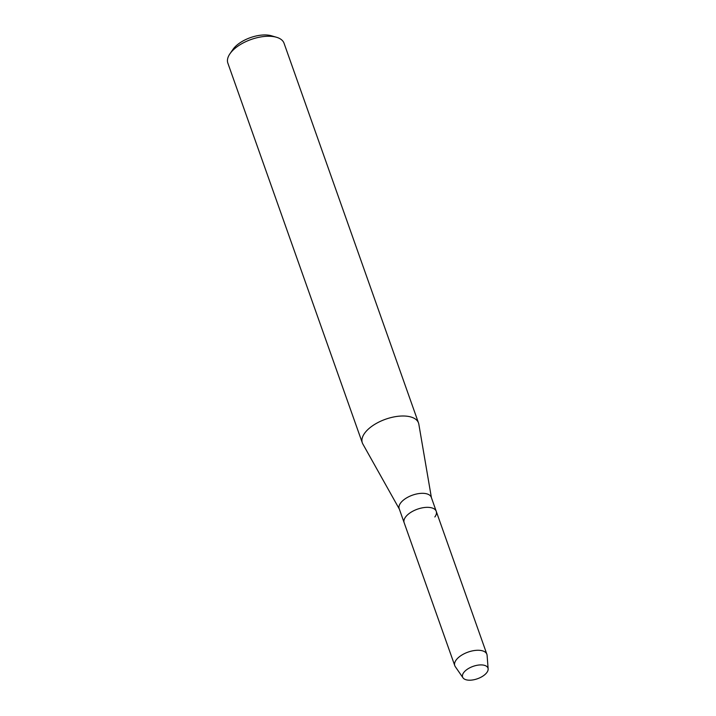 <?xml version="1.0" encoding="UTF-8"?>
<svg xmlns="http://www.w3.org/2000/svg" width="716" height="716" viewBox="0 0 716 716"><rect width="100%" height="100%" fill="white"/><g stroke="black" fill="none" stroke-linecap="round" stroke-linejoin="round"><path stroke-width="1.07" d="M486.862 672.521A13.452 6.56 160.5 0 0 480.901 664.913A13.452 6.56 160.5 0 0 463.708 672.592A13.452 6.56 160.5 0 0 469.66 680.2A13.452 6.56 160.5 0 0 486.862 672.521A13.452 6.56 160.5 0 0 488.142 668.905A13.452 6.56 160.5 0 0 477.912 665.146A13.452 6.56 160.5 0 0 463.708 672.592A13.452 6.56 160.5 0 0 462.992 677.81A13.452 6.56 160.5 0 0 474.314 679.654A13.452 6.56 160.5 0 0 486.862 672.521M434.854 516.97A17.032 8.306 160.5 0 0 436.25 511.331L431.292 497.316A17.032 8.306 160.5 0 0 417.517 493.798A17.032 8.306 160.5 0 0 400.584 503.044A17.032 8.306 160.5 0 0 399.188 508.682L404.146 522.698A17.032 8.306 160.5 0 1 405.542 517.059A17.032 8.306 160.5 0 0 404.146 522.698L454.767 665.629A17.032 8.306 160.5 0 0 455.26 666.605L462.992 677.81M436.25 511.331A17.032 8.306 160.5 0 0 422.485 507.814A17.032 8.306 160.5 0 0 405.542 517.059A17.032 8.306 160.5 0 1 422.485 507.814A17.032 8.306 160.5 0 1 436.25 511.331L486.871 654.263A17.032 8.306 160.5 0 0 473.097 650.746A17.032 8.306 160.5 0 0 456.164 659.991A17.032 8.306 160.5 0 0 454.767 665.629M431.408 497.647L418.824 424.167A29.803 14.535 160.5 0 0 418.52 422.986A29.803 14.535 160.5 0 0 394.418 416.837A29.803 14.535 160.5 0 0 364.784 433.019A29.803 14.535 160.5 0 0 362.332 442.882A29.803 14.535 160.5 0 0 362.842 444.001L399.304 509.013M418.52 422.986L284.046 43.237A29.803 14.535 160.5 0 0 276.537 37.277A29.803 14.535 160.5 0 0 230.31 53.27A29.803 14.535 160.5 0 0 229.943 53.772A29.803 14.535 160.5 0 0 227.858 63.133L362.332 442.882M276.537 37.277L271.516 35.8A24.693 12.047 160.5 0 0 233.21 49.046A24.693 12.047 160.5 0 0 232.915 49.467L229.943 53.772M488.142 668.905L487.095 655.328A17.032 8.306 160.5 0 0 486.871 654.263"/></g></svg>
